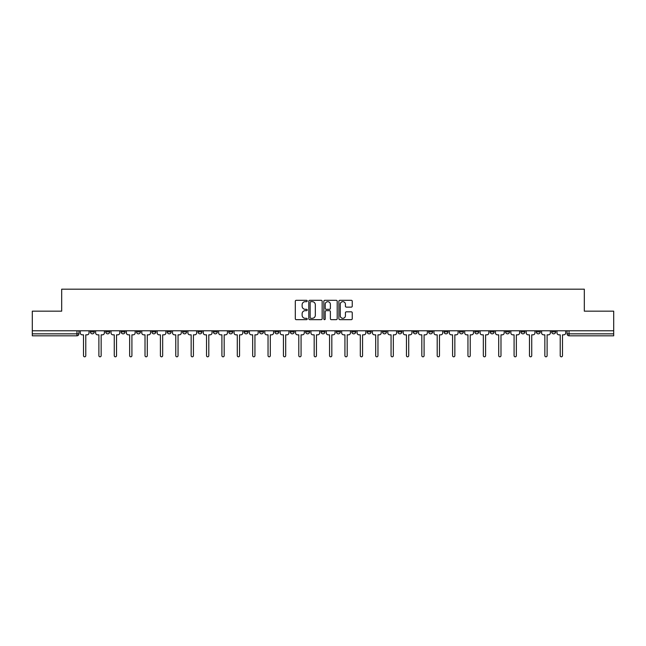 <?xml version="1.0" encoding="UTF-8"?>
<svg xmlns="http://www.w3.org/2000/svg" width="646" height="646" viewBox="0 0 646 646"><rect width="100%" height="100%" fill="white"/><g stroke="black" fill="none" stroke-linecap="round" stroke-linejoin="round"><path stroke-width="0.97" d="M307.23 300.988A0.678 0.678 0 0 0 306.551 300.309L296.272 300.309A0.969 0.969 0 0 0 295.303 301.278L295.303 318.696A0.969 0.969 0 0 0 296.272 319.665L306.551 319.665A0.678 0.678 0 0 0 307.23 318.987A0.678 0.678 0 0 0 306.551 318.308L305.219 318.308A3.093 3.093 0 0 1 302.126 315.216L302.126 313.762A3.093 3.093 0 0 1 305.219 310.661L306.551 310.661A0.678 0.678 0 0 0 307.23 309.991A0.678 0.678 0 0 0 306.551 309.313L305.219 309.313A3.093 3.093 0 0 1 302.126 306.212L302.126 304.767A3.093 3.093 0 0 1 305.219 301.666L306.551 301.666A0.678 0.678 0 0 0 307.23 300.988M520.942 330.784L520.942 331.874L524.883 331.874A1.97 1.97 0 0 1 522.913 333.845A1.97 1.97 0 0 1 520.942 331.874L520.942 330.784M505.56 331.874L505.56 330.784L505.56 331.874A1.97 1.97 0 0 0 507.53 333.845A1.97 1.97 0 0 1 505.56 331.874L509.508 331.874A1.97 1.97 0 0 1 507.53 333.845M474.81 330.784L474.81 331.874L478.751 331.874A1.97 1.97 0 0 1 476.78 333.845A1.97 1.97 0 0 1 474.81 331.874L474.81 330.784M459.427 331.874L459.427 330.784L459.427 331.874A1.97 1.97 0 0 0 461.397 333.845A1.97 1.97 0 0 1 459.427 331.874L463.376 331.874A1.97 1.97 0 0 1 461.397 333.845M444.052 331.874L444.052 330.784L444.052 331.874A1.97 1.97 0 0 0 446.023 333.845A1.97 1.97 0 0 1 444.052 331.874L447.993 331.874A1.97 1.97 0 0 1 446.023 333.845A1.97 1.97 0 0 0 447.993 331.874A1.97 1.97 0 0 1 446.023 333.845M397.92 331.874L397.92 330.784L397.92 331.874A1.97 1.97 0 0 0 399.89 333.845A1.97 1.97 0 0 1 397.92 331.874L401.86 331.874A1.97 1.97 0 0 1 399.89 333.845M382.537 330.784L382.537 331.874L386.486 331.874A1.97 1.97 0 0 1 384.507 333.845A1.97 1.97 0 0 1 382.537 331.874L382.537 330.784M367.162 330.784L367.162 331.874L371.103 331.874A1.97 1.97 0 0 1 369.132 333.845A1.97 1.97 0 0 1 367.162 331.874L367.162 330.784M351.787 330.784L351.787 331.874L355.728 331.874A1.97 1.97 0 0 1 353.758 333.845A1.97 1.97 0 0 1 351.787 331.874L351.787 330.784M336.405 331.874L336.405 330.784L336.405 331.874A1.97 1.97 0 0 0 338.375 333.845A1.97 1.97 0 0 1 336.405 331.874L340.353 331.874A1.97 1.97 0 0 1 338.375 333.845M305.647 330.784L305.647 331.874L309.595 331.874A1.97 1.97 0 0 1 307.625 333.845A1.97 1.97 0 0 1 305.647 331.874L305.647 330.784M290.272 331.874L290.272 330.784L290.272 331.874A1.97 1.97 0 0 0 292.242 333.845A1.97 1.97 0 0 1 290.272 331.874L294.213 331.874A1.97 1.97 0 0 1 292.242 333.845A1.97 1.97 0 0 0 294.213 331.874A1.97 1.97 0 0 1 292.242 333.845M198.007 330.784L198.007 331.874L201.948 331.874A1.97 1.97 0 0 1 199.977 333.845A1.97 1.97 0 0 1 198.007 331.874L198.007 330.784M182.624 330.784L182.624 331.874L186.573 331.874A1.97 1.97 0 0 1 184.603 333.845A1.97 1.97 0 0 1 182.624 331.874L182.624 330.784M167.249 330.784L167.249 331.874L171.19 331.874A1.97 1.97 0 0 1 169.22 333.845A1.97 1.97 0 0 1 167.249 331.874L167.249 330.784M136.492 330.784L136.492 331.874L140.44 331.874A1.97 1.97 0 0 1 138.47 333.845A1.97 1.97 0 0 1 136.492 331.874L136.492 330.784M121.117 330.784L121.117 331.874L125.058 331.874A1.97 1.97 0 0 1 123.087 333.845A1.97 1.97 0 0 1 121.117 331.874L121.117 330.784M351.279 307.133A0.969 0.969 0 0 0 352.248 306.164L352.248 301.278A0.969 0.969 0 0 0 351.279 300.309L339.861 300.309A0.969 0.969 0 0 0 338.892 301.278L338.892 318.696A0.969 0.969 0 0 0 339.861 319.665L351.279 319.665A0.969 0.969 0 0 0 352.248 318.696L352.248 312.793A0.969 0.969 0 0 0 351.279 311.824L346.393 311.824A0.969 0.969 0 0 0 345.424 312.793L345.424 315.724A2.592 2.592 0 0 1 342.832 318.308A2.592 2.592 0 0 1 340.248 315.724L340.248 304.258A2.592 2.592 0 0 1 342.832 301.666A2.592 2.592 0 0 1 345.424 304.258L345.424 306.164A0.969 0.969 0 0 0 346.393 307.133L351.279 307.133M32.3 330.784L32.3 311.17L61.677 311.17L61.677 289.19L584.323 289.19L584.323 311.17L613.7 311.17L613.7 330.784L32.3 330.784L32.3 333.845L78.925 333.845L78.925 330.784L78.925 333.845A1.97 1.97 0 0 1 76.955 335.815L32.3 335.815L32.3 333.845M322.152 301.278A0.969 0.969 0 0 0 321.183 300.309L309.765 300.309A0.969 0.969 0 0 0 308.804 301.278L308.804 318.696A0.969 0.969 0 0 0 309.765 319.665L321.183 319.665A0.969 0.969 0 0 0 322.152 318.696L322.152 301.278M324.817 300.309L336.235 300.309A0.969 0.969 0 0 1 337.196 301.278L337.196 318.696A0.969 0.969 0 0 1 336.235 319.665L331.341 319.665A0.969 0.969 0 0 1 330.381 318.696L330.381 311.63A0.969 0.969 0 0 0 329.412 310.661L326.165 310.661A0.969 0.969 0 0 0 325.204 311.63L325.204 318.987A0.678 0.678 0 0 1 324.526 319.665A0.678 0.678 0 0 1 323.848 318.987L323.848 301.278A0.969 0.969 0 0 1 324.817 300.309M567.075 330.784L567.075 333.845L613.7 333.845L613.7 335.815L569.045 335.815A1.97 1.97 0 0 1 567.075 333.845A1.97 1.97 0 0 0 569.045 335.815L569.045 330.784M613.7 330.784L613.7 333.845M555.641 330.784L555.641 331.874A1.97 1.97 0 0 1 553.67 333.845A1.97 1.97 0 0 1 551.692 331.874A1.97 1.97 0 0 0 553.67 333.845M551.692 330.784L551.692 331.874L555.641 331.874M540.258 330.784L540.258 331.874A1.97 1.97 0 0 1 538.288 333.845A1.97 1.97 0 0 1 536.317 331.874L540.258 331.874M536.317 330.784L536.317 331.874M524.883 330.784L524.883 331.874L524.883 330.784M509.508 330.784L509.508 331.874M494.125 330.784L494.125 331.874A1.97 1.97 0 0 1 492.155 333.845A1.97 1.97 0 0 1 490.185 331.874L494.125 331.874A1.97 1.97 0 0 1 492.155 333.845A1.97 1.97 0 0 0 494.125 331.874L494.125 330.784M490.185 330.784L490.185 331.874M478.751 330.784L478.751 331.874A1.97 1.97 0 0 1 476.78 333.845A1.97 1.97 0 0 0 478.751 331.874L478.751 330.784M463.376 330.784L463.376 331.874L463.376 330.784M447.993 330.784L447.993 331.874M432.618 330.784L432.618 331.874A1.97 1.97 0 0 1 430.648 333.845A1.97 1.97 0 0 1 428.669 331.874L432.618 331.874A1.97 1.97 0 0 1 430.648 333.845A1.97 1.97 0 0 0 432.618 331.874M428.669 330.784L428.669 331.874M417.235 330.784L417.235 331.874A1.97 1.97 0 0 1 415.265 333.845A1.97 1.97 0 0 1 413.295 331.874A1.97 1.97 0 0 0 415.265 333.845A1.97 1.97 0 0 0 417.235 331.874A1.97 1.97 0 0 1 415.265 333.845M413.295 330.784L413.295 331.874L417.235 331.874M401.86 330.784L401.86 331.874L401.86 330.784M386.486 330.784L386.486 331.874L386.486 330.784M371.103 330.784L371.103 331.874A1.97 1.97 0 0 1 369.132 333.845A1.97 1.97 0 0 0 371.103 331.874L371.103 330.784M355.728 330.784L355.728 331.874A1.97 1.97 0 0 1 353.758 333.845A1.97 1.97 0 0 0 355.728 331.874M340.353 330.784L340.353 331.874L340.353 330.784M324.97 330.784L324.97 331.874A1.97 1.97 0 0 1 323 333.845A1.97 1.97 0 0 1 321.03 331.874A1.97 1.97 0 0 0 323 333.845M321.03 330.784L321.03 331.874L324.97 331.874M309.595 330.784L309.595 331.874A1.97 1.97 0 0 1 307.625 333.845A1.97 1.97 0 0 0 309.595 331.874L309.595 330.784M294.213 330.784L294.213 331.874M278.838 330.784L278.838 331.874A1.97 1.97 0 0 1 276.868 333.845A1.97 1.97 0 0 1 274.897 331.874L278.838 331.874M274.897 330.784L274.897 331.874M263.463 330.784L263.463 331.874A1.97 1.97 0 0 1 261.493 333.845A1.97 1.97 0 0 1 259.514 331.874L263.463 331.874M259.514 330.784L259.514 331.874M248.08 330.784L248.08 331.874A1.97 1.97 0 0 1 246.11 333.845A1.97 1.97 0 0 1 244.14 331.874L248.08 331.874M244.14 330.784L244.14 331.874M232.705 330.784L232.705 331.874A1.97 1.97 0 0 1 230.735 333.845A1.97 1.97 0 0 1 228.765 331.874L232.705 331.874M228.765 330.784L228.765 331.874M217.331 330.784L217.331 331.874A1.97 1.97 0 0 1 215.352 333.845A1.97 1.97 0 0 1 213.382 331.874L217.331 331.874M213.382 330.784L213.382 331.874M201.948 330.784L201.948 331.874L201.948 330.784M186.573 330.784L186.573 331.874M171.19 330.784L171.19 331.874L171.19 330.784M155.815 330.784L155.815 331.874A1.97 1.97 0 0 1 153.845 333.845A1.97 1.97 0 0 1 151.875 331.874L155.815 331.874M151.875 330.784L151.875 331.874M140.44 330.784L140.44 331.874M125.058 330.784L125.058 331.874L125.058 330.784M109.683 330.784L109.683 331.874A1.97 1.97 0 0 1 107.712 333.845A1.97 1.97 0 0 1 105.742 331.874L109.683 331.874M105.742 330.784L105.742 331.874M90.359 330.784L90.359 331.874L94.308 331.874L94.308 330.784L94.308 331.874A1.97 1.97 0 0 1 92.33 333.845A1.97 1.97 0 0 1 90.359 331.874A1.97 1.97 0 0 0 92.33 333.845M76.955 335.815A1.97 1.97 0 0 0 78.925 333.845A1.97 1.97 0 0 1 76.955 335.815L76.955 330.784M310.831 301.666A0.678 0.678 0 0 0 310.153 302.344L310.153 317.63A0.678 0.678 0 0 0 310.831 318.308L312.236 318.308A3.093 3.093 0 0 0 315.329 315.216L315.329 304.767A3.093 3.093 0 0 0 312.236 301.666L310.831 301.666M330.381 304.306A2.592 2.592 0 0 0 327.788 301.714A2.592 2.592 0 0 0 325.204 304.306L325.204 308.344A0.969 0.969 0 0 0 326.165 309.313L329.412 309.313A0.969 0.969 0 0 0 330.381 308.344L330.381 304.306M80.257 332.86L80.257 330.784L80.257 332.86A1.97 1.97 0 0 0 82.228 334.83L83.512 334.83L83.512 355.68A1.13 1.13 0 0 0 84.642 356.81A1.13 1.13 0 0 0 85.781 355.68L85.781 334.83L87.057 334.83A1.97 1.97 0 0 0 89.027 332.86L89.027 330.784L89.027 332.86M82.228 334.83L83.512 334.83L83.512 355.68M85.781 355.68L85.781 334.83L87.057 334.83M95.632 332.86L95.632 330.784L95.632 332.86A1.97 1.97 0 0 0 97.603 334.83L98.886 334.83L98.886 355.68A1.13 1.13 0 0 0 100.025 356.81A1.13 1.13 0 0 0 101.156 355.68L101.156 334.83L102.439 334.83A1.97 1.97 0 0 0 104.41 332.86L104.41 330.784L104.41 332.86M111.015 332.86L111.015 330.784L111.015 332.86A1.97 1.97 0 0 0 112.985 334.83L114.269 334.83L114.269 355.68A1.13 1.13 0 0 0 115.4 356.81A1.13 1.13 0 0 0 116.53 355.68L116.53 334.83L117.814 334.83A1.97 1.97 0 0 0 119.785 332.86L119.785 330.784L119.785 332.86M126.39 332.86L126.39 330.784L126.39 332.86A1.97 1.97 0 0 0 128.36 334.83L129.644 334.83L129.644 355.68A1.13 1.13 0 0 0 130.775 356.81A1.13 1.13 0 0 0 131.913 355.68L131.913 334.83L133.189 334.83A1.97 1.97 0 0 0 135.167 332.86L135.167 330.784L135.167 332.86M97.603 334.83L98.886 334.83L98.886 355.68M101.156 355.68L101.156 334.83L102.439 334.83M112.985 334.83L114.269 334.83L114.269 355.68M116.53 355.68L116.53 334.83L117.814 334.83M128.36 334.83L129.644 334.83L129.644 355.68M131.913 355.68L131.913 334.83L133.189 334.83M141.765 332.86L141.765 330.784L141.765 332.86A1.97 1.97 0 0 0 143.743 334.83L145.019 334.83L145.019 355.68A1.13 1.13 0 0 0 146.157 356.81A1.13 1.13 0 0 0 147.288 355.68L147.288 334.83L148.572 334.83A1.97 1.97 0 0 0 150.542 332.86L150.542 330.784L150.542 332.86M157.148 332.86L157.148 330.784L157.148 332.86A1.97 1.97 0 0 0 159.118 334.83L160.402 334.83L160.402 355.68A1.13 1.13 0 0 0 161.532 356.81A1.13 1.13 0 0 0 162.663 355.68L162.663 334.83L163.947 334.83A1.97 1.97 0 0 0 165.917 332.86L165.917 330.784L165.917 332.86M143.743 334.83L145.019 334.83L145.019 355.68M147.288 355.68L147.288 334.83L148.572 334.83M159.118 334.83L160.402 334.83L160.402 355.68M162.663 355.68L162.663 334.83L163.947 334.83M172.522 332.86L172.522 330.784L172.522 332.86A1.97 1.97 0 0 0 174.493 334.83L175.777 334.83L175.777 355.68A1.13 1.13 0 0 0 176.907 356.81A1.13 1.13 0 0 0 178.046 355.68L178.046 334.83L179.33 334.83A1.97 1.97 0 0 0 181.3 332.86L181.3 330.784L181.3 332.86M187.905 332.86L187.905 330.784L187.905 332.86A1.97 1.97 0 0 0 189.876 334.83L191.151 334.83L191.151 355.68A1.13 1.13 0 0 0 192.29 356.81A1.13 1.13 0 0 0 193.42 355.68L193.42 334.83L194.704 334.83A1.97 1.97 0 0 0 196.675 332.86L196.675 330.784L196.675 332.86M203.28 332.86L203.28 330.784L203.28 332.86A1.97 1.97 0 0 0 205.25 334.83L206.534 334.83L206.534 355.68A1.13 1.13 0 0 0 207.665 356.81A1.13 1.13 0 0 0 208.803 355.68L208.803 334.83L210.079 334.83A1.97 1.97 0 0 0 212.05 332.86L212.05 330.784L212.05 332.86M218.655 332.86L218.655 330.784L218.655 332.86A1.97 1.97 0 0 0 220.625 334.83L221.909 334.83L221.909 355.68A1.13 1.13 0 0 0 223.048 356.81A1.13 1.13 0 0 0 224.178 355.68L224.178 334.83L225.462 334.83A1.97 1.97 0 0 0 227.432 332.86L227.432 330.784L227.432 332.86M234.038 332.86L234.038 330.784L234.038 332.86A1.97 1.97 0 0 0 236.008 334.83L237.292 334.83L237.292 355.68A1.13 1.13 0 0 0 238.422 356.81A1.13 1.13 0 0 0 239.553 355.68L239.553 334.83L240.837 334.83A1.97 1.97 0 0 0 242.807 332.86L242.807 330.784L242.807 332.86M249.413 332.86L249.413 330.784L249.413 332.86A1.97 1.97 0 0 0 251.383 334.83L252.667 334.83L252.667 355.68A1.13 1.13 0 0 0 253.797 356.81A1.13 1.13 0 0 0 254.936 355.68L254.936 334.83L256.212 334.83A1.97 1.97 0 0 0 258.19 332.86L258.19 330.784L258.19 332.86M264.787 332.86L264.787 330.784L264.787 332.86A1.97 1.97 0 0 0 266.766 334.83L268.042 334.83L268.042 355.68A1.13 1.13 0 0 0 269.18 356.81A1.13 1.13 0 0 0 270.311 355.68L270.311 334.83L271.595 334.83A1.97 1.97 0 0 0 273.565 332.86L273.565 330.784L273.565 332.86M280.17 332.86L280.17 330.784L280.17 332.86A1.97 1.97 0 0 0 282.14 334.83L283.424 334.83L283.424 355.68A1.13 1.13 0 0 0 284.555 356.81A1.13 1.13 0 0 0 285.685 355.68L285.685 334.83L286.969 334.83A1.97 1.97 0 0 0 288.94 332.86L288.94 330.784L288.94 332.86M174.493 334.83L175.777 334.83L175.777 355.68M178.046 355.68L178.046 334.83L179.33 334.83M189.876 334.83L191.151 334.83L191.151 355.68M193.42 355.68L193.42 334.83L194.704 334.83M205.25 334.83L206.534 334.83L206.534 355.68M208.803 355.68L208.803 334.83L210.079 334.83M220.625 334.83L221.909 334.83L221.909 355.68M224.178 355.68L224.178 334.83L225.462 334.83M236.008 334.83L237.292 334.83L237.292 355.68M239.553 355.68L239.553 334.83L240.837 334.83M251.383 334.83L252.667 334.83L252.667 355.68M254.936 355.68L254.936 334.83L256.212 334.83M266.766 334.83L268.042 334.83L268.042 355.68M270.311 355.68L270.311 334.83L271.595 334.83M282.14 334.83L283.424 334.83L283.424 355.68M285.685 355.68L285.685 334.83L286.969 334.83M295.545 332.86L295.545 330.784L295.545 332.86A1.97 1.97 0 0 0 297.515 334.83L298.799 334.83L298.799 355.68A1.13 1.13 0 0 0 299.93 356.81A1.13 1.13 0 0 0 301.068 355.68L301.068 334.83L302.352 334.83A1.97 1.97 0 0 0 304.323 332.86L304.323 330.784L304.323 332.86M310.928 332.86L310.928 330.784L310.928 332.86A1.97 1.97 0 0 0 312.898 334.83L314.174 334.83L314.174 355.68A1.13 1.13 0 0 0 315.313 356.81A1.13 1.13 0 0 0 316.443 355.68L316.443 334.83L317.727 334.83A1.97 1.97 0 0 0 319.697 332.86L319.697 330.784L319.697 332.86M326.303 332.86L326.303 330.784L326.303 332.86A1.97 1.97 0 0 0 328.273 334.83L329.557 334.83L329.557 355.68A1.13 1.13 0 0 0 330.687 356.81A1.13 1.13 0 0 0 331.826 355.68L331.826 334.83L333.102 334.83A1.97 1.97 0 0 0 335.072 332.86L335.072 330.784L335.072 332.86M341.677 332.86L341.677 330.784L341.677 332.86A1.97 1.97 0 0 0 343.648 334.83L344.932 334.83L344.932 355.68A1.13 1.13 0 0 0 346.07 356.81A1.13 1.13 0 0 0 347.201 355.68L347.201 334.83L348.485 334.83A1.97 1.97 0 0 0 350.455 332.86L350.455 330.784L350.455 332.86M357.06 332.86L357.06 330.784L357.06 332.86A1.97 1.97 0 0 0 359.031 334.83L360.315 334.83L360.315 355.68A1.13 1.13 0 0 0 361.445 356.81A1.13 1.13 0 0 0 362.576 355.68L362.576 334.83L363.86 334.83A1.97 1.97 0 0 0 365.83 332.86L365.83 330.784L365.83 332.86M372.435 332.86L372.435 330.784L372.435 332.86A1.97 1.97 0 0 0 374.405 334.83L375.689 334.83L375.689 355.68A1.13 1.13 0 0 0 376.82 356.81A1.13 1.13 0 0 0 377.958 355.68L377.958 334.83L379.234 334.83A1.97 1.97 0 0 0 381.213 332.86L381.213 330.784L381.213 332.86M387.81 332.86L387.81 330.784L387.81 332.86A1.97 1.97 0 0 0 389.788 334.83L391.064 334.83L391.064 355.68A1.13 1.13 0 0 0 392.203 356.81A1.13 1.13 0 0 0 393.333 355.68L393.333 334.83L394.617 334.83A1.97 1.97 0 0 0 396.587 332.86L396.587 330.784L396.587 332.86M403.193 332.86L403.193 330.784L403.193 332.86A1.97 1.97 0 0 0 405.163 334.83L406.447 334.83L406.447 355.68A1.13 1.13 0 0 0 407.578 356.81A1.13 1.13 0 0 0 408.708 355.68L408.708 334.83L409.992 334.83A1.97 1.97 0 0 0 411.962 332.86L411.962 330.784L411.962 332.86M418.568 332.86L418.568 330.784L418.568 332.86A1.97 1.97 0 0 0 420.538 334.83L421.822 334.83L421.822 355.68A1.13 1.13 0 0 0 422.952 356.81A1.13 1.13 0 0 0 424.091 355.68L424.091 334.83L425.375 334.83A1.97 1.97 0 0 0 427.345 332.86L427.345 330.784L427.345 332.86M433.95 332.86L433.95 330.784L433.95 332.86A1.97 1.97 0 0 0 435.921 334.83L437.197 334.83L437.197 355.68A1.13 1.13 0 0 0 438.335 356.81A1.13 1.13 0 0 0 439.466 355.68L439.466 334.83L440.75 334.83A1.97 1.97 0 0 0 442.72 332.86L442.72 330.784L442.72 332.86M449.325 332.86L449.325 330.784L449.325 332.86A1.97 1.97 0 0 0 451.296 334.83L452.58 334.83L452.58 355.68A1.13 1.13 0 0 0 453.71 356.81A1.13 1.13 0 0 0 454.849 355.68L454.849 334.83L456.124 334.83A1.97 1.97 0 0 0 458.095 332.86L458.095 330.784L458.095 332.86M464.7 332.86L464.7 330.784L464.7 332.86A1.97 1.97 0 0 0 466.67 334.83L467.954 334.83L467.954 355.68A1.13 1.13 0 0 0 469.093 356.81A1.13 1.13 0 0 0 470.223 355.68L470.223 334.83L471.507 334.83A1.97 1.97 0 0 0 473.478 332.86L473.478 330.784L473.478 332.86M480.083 332.86L480.083 330.784L480.083 332.86A1.97 1.97 0 0 0 482.053 334.83L483.337 334.83L483.337 355.68A1.13 1.13 0 0 0 484.468 356.81A1.13 1.13 0 0 0 485.598 355.68L485.598 334.83L486.882 334.83A1.97 1.97 0 0 0 488.852 332.86L488.852 330.784L488.852 332.86M495.458 332.86L495.458 330.784L495.458 332.86A1.97 1.97 0 0 0 497.428 334.83L498.712 334.83L498.712 355.68A1.13 1.13 0 0 0 499.842 356.81A1.13 1.13 0 0 0 500.981 355.68L500.981 334.83L502.257 334.83A1.97 1.97 0 0 0 504.235 332.86L504.235 330.784L504.235 332.86M510.833 332.86L510.833 330.784L510.833 332.86A1.97 1.97 0 0 0 512.811 334.83L514.087 334.83L514.087 355.68A1.13 1.13 0 0 0 515.225 356.81A1.13 1.13 0 0 0 516.356 355.68L516.356 334.83L517.64 334.83A1.97 1.97 0 0 0 519.61 332.86L519.61 330.784L519.61 332.86M297.515 334.83L298.799 334.83L298.799 355.68M301.068 355.68L301.068 334.83L302.352 334.83M312.898 334.83L314.174 334.83L314.174 355.68M316.443 355.68L316.443 334.83L317.727 334.83M328.273 334.83L329.557 334.83L329.557 355.68M331.826 355.68L331.826 334.83L333.102 334.83M343.648 334.83L344.932 334.83L344.932 355.68M347.201 355.68L347.201 334.83L348.485 334.83M359.031 334.83L360.315 334.83L360.315 355.68M362.576 355.68L362.576 334.83L363.86 334.83M374.405 334.83L375.689 334.83L375.689 355.68M377.958 355.68L377.958 334.83L379.234 334.83M389.788 334.83L391.064 334.83L391.064 355.68M393.333 355.68L393.333 334.83L394.617 334.83M405.163 334.83L406.447 334.83L406.447 355.68M408.708 355.68L408.708 334.83L409.992 334.83M420.538 334.83L421.822 334.83L421.822 355.68M424.091 355.68L424.091 334.83L425.375 334.83M435.921 334.83L437.197 334.83L437.197 355.68M439.466 355.68L439.466 334.83L440.75 334.83M451.296 334.83L452.58 334.83L452.58 355.68M454.849 355.68L454.849 334.83L456.124 334.83M466.67 334.83L467.954 334.83L467.954 355.68M470.223 355.68L470.223 334.83L471.507 334.83M482.053 334.83L483.337 334.83L483.337 355.68M485.598 355.68L485.598 334.83L486.882 334.83M497.428 334.83L498.712 334.83L498.712 355.68M500.981 355.68L500.981 334.83L502.257 334.83M512.811 334.83L514.087 334.83L514.087 355.68M516.356 355.68L516.356 334.83L517.64 334.83M526.215 332.86L526.215 330.784L526.215 332.86A1.97 1.97 0 0 0 528.186 334.83L529.47 334.83L529.47 355.68A1.13 1.13 0 0 0 530.6 356.81A1.13 1.13 0 0 0 531.731 355.68L531.731 334.83L533.015 334.83A1.97 1.97 0 0 0 534.985 332.86L534.985 330.784L534.985 332.86M528.186 334.83L529.47 334.83L529.47 355.68M531.731 355.68L531.731 334.83L533.015 334.83M541.59 332.86L541.59 330.784L541.59 332.86A1.97 1.97 0 0 0 543.561 334.83L544.844 334.83L544.844 355.68A1.13 1.13 0 0 0 545.975 356.81A1.13 1.13 0 0 0 547.114 355.68L547.114 334.83L548.397 334.83A1.97 1.97 0 0 0 550.368 332.86L550.368 330.784L550.368 332.86M543.561 334.83L544.844 334.83L544.844 355.68M547.114 355.68L547.114 334.83L548.397 334.83M556.973 332.86L556.973 330.784L556.973 332.86A1.97 1.97 0 0 0 558.943 334.83L560.219 334.83L560.219 355.68A1.13 1.13 0 0 0 561.358 356.81A1.13 1.13 0 0 0 562.488 355.68L562.488 334.83L563.772 334.83A1.97 1.97 0 0 0 565.743 332.86L565.743 330.784L565.743 332.86M558.943 334.83L560.219 334.83L560.219 355.68M562.488 355.68L562.488 334.83L563.772 334.83"/></g></svg>
